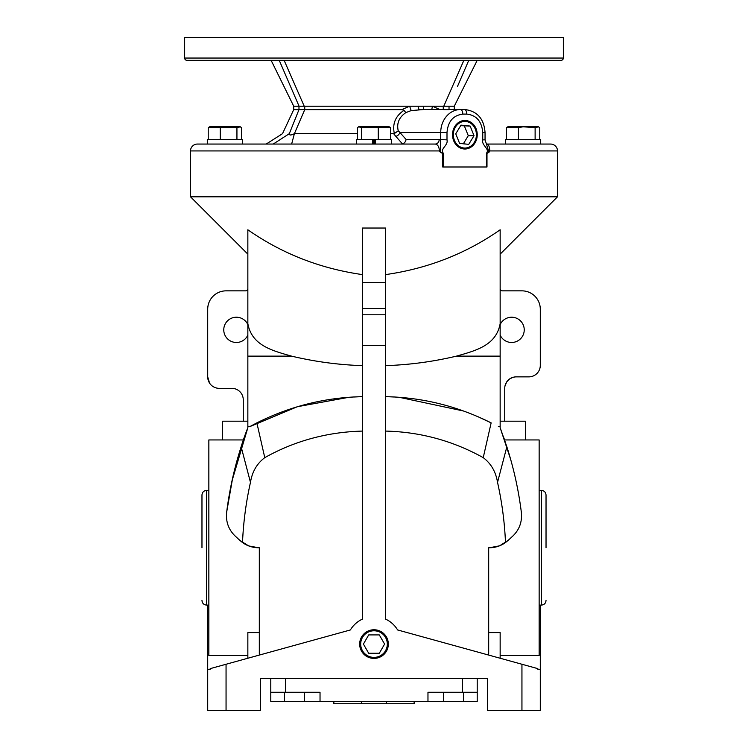 <?xml version="1.0" encoding="UTF-8"?>
<svg xmlns="http://www.w3.org/2000/svg" width="748" height="748" viewBox="0 0 748 748"><rect width="100%" height="100%" fill="white"/><g stroke="black" fill="none" stroke-linecap="round" stroke-linejoin="round"><path stroke-width="1.12" d="M563.347 58.045A2.291 2.291 0 0 1 561.047 60.336L186.953 60.336A2.291 2.291 0 0 1 184.653 58.045L184.653 37.4L563.347 37.4L563.347 58.045L184.653 58.045M247.85 254.152L190.506 196.808L190.506 150.937A6.882 6.882 0 0 1 197.388 144.055L435.214 144.055A4.591 3.974 -90 0 0 439.188 139.474L446.995 139.876C448.51 145.393 439.656 148.805 443.302 153.181L442.723 153.443L442.723 166.991L486.985 166.991L486.985 153.443L488.986 152.265L486.481 144.224M486.368 144.055L505.433 144.055L505.433 139.474L540.701 139.474L540.701 144.055L550.612 144.055L486.864 144.055C488.622 144.458 489.594 146.748 489.781 150.937L488.986 152.265M489.781 150.937L557.494 150.937A6.882 6.882 0 0 0 550.612 144.055M201.969 547.751L201.969 494.989L201.969 547.751M546.031 547.751L546.031 494.989L546.031 547.751M424.125 109.498L411.185 110.582L405.874 112.602L403.995 110.349L401.798 109.647L304.745 109.647L304.745 106.207L454.279 106.207L454.279 109.498M485.05 132.443L485.05 139.876L482.75 139.876L482.75 132.443L485.05 132.443C483.965 118.633 477.14 110.985 464.573 109.498A22.936 19.859 -90 0 0 464.461 109.498A4.591 2.291 89.6 0 1 466.78 114.089C476.401 115.211 481.731 121.326 482.75 132.443M452.521 134.743A14.268 12.361 -90 0 1 464.237 120.493A14.268 12.361 -90 0 1 477.233 134.743A14.268 12.361 -90 0 1 464.237 148.992A14.268 12.361 -90 0 1 452.521 134.743M464.003 148.974A14.24 12.333 90 0 0 476.738 134.743A14.24 12.333 90 0 0 464.003 120.512M391.662 144.055L391.662 139.474L375.384 139.474L375.384 144.055M356.338 144.055L356.338 139.474L372.616 139.474L372.616 144.055M476.401 134.743A13.305 11.519 -90 0 1 464.873 148.048A13.305 11.519 -90 0 1 453.353 134.743A13.305 11.519 -90 0 1 464.873 121.438A13.305 11.519 -90 0 1 476.401 134.743M190.506 196.808L557.494 196.808L557.494 150.937M405.874 112.602C399.058 117.24 396.515 123.317 398.245 130.835L399.909 132.461L440.731 132.461L440.348 152.265L442.723 153.443M440.348 152.265L439.394 150.937C439.16 146.748 437.767 144.458 435.214 144.055M373.261 144.055L373.261 139.474M500.15 254.152L557.494 196.808M348.549 397.356L297.395 406.706L249.664 426.678L247.85 426.313L247.85 229.786C282.052 253.675 320.284 268.626 362.528 274.619L362.528 253.45M207.71 605.095L207.71 669.31L210.169 669.31L210.169 668.637L350.382 629.956A27.526 27.526 0 0 1 362.528 619.064L362.528 228.028L385.472 228.028L385.472 248.738M385.472 274.619C427.678 268.635 465.911 253.694 500.15 229.786L500.15 323.688C496.167 345.361 476.261 350.522 456.476 356.123C433.017 361.705 409.352 364.874 385.472 365.641M539.775 139.474L539.775 127.646L537.747 126.449L508.434 126.449L506.405 127.646L506.405 139.474M538.579 126.842L535.119 127.646L523.086 126.795L518.439 127.646L518.439 139.474M241.595 139.474L241.595 127.646L239.566 126.449L210.253 126.449L208.225 127.646L208.225 139.474M240.398 126.842L236.938 127.646L208.225 127.646M378.254 139.474L378.254 127.646L390.578 127.646L388.651 126.449L359.349 126.449L357.422 127.646L357.422 139.474M378.254 127.646L361.677 127.646L358.61 126.795M247.279 429.193L232.703 477.72L226.709 511.856M243.409 439.946L208.851 439.946L208.851 655.547L247.85 655.547M247.85 658.24L247.85 632.584L259.313 632.584M362.528 431.082C327.353 431.998 294.759 440.853 264.773 457.645C256.938 463.545 252.169 471.773 250.468 482.357C246.036 502.179 243.381 522.244 242.511 542.552A27.526 27.526 0 0 0 258.602 547.751L248.841 545.956M248.588 545.862L239.94 540.458L242.511 542.552M231.459 531.8L230.496 530.351M228.467 526.358L227.925 524.918M247.85 421.189L222.614 421.189L222.614 439.946M500.15 655.547L539.149 655.547L539.149 439.946L504.591 439.946M520.066 524.937L519.402 526.657M517.625 530.136L516.438 531.95M499.421 545.862L489.398 547.751A27.526 27.526 0 0 0 505.489 542.552L508.06 540.458L499.842 545.685M488.687 632.584L500.15 632.584L500.15 658.24M500.15 421.189L525.386 421.189L525.386 439.946M374 629.76A14.324 14.324 0 0 0 359.676 644.084A14.324 14.324 0 0 0 374 658.408A14.324 14.324 0 0 0 388.324 644.084A14.324 14.324 0 0 0 374 629.76A14.296 14.296 0 0 0 359.704 644.084A14.296 14.296 0 0 0 374 658.371A14.296 14.296 0 0 0 388.296 644.084A14.296 14.296 0 0 0 374 629.788M247.85 335.104A12.613 12.613 0 0 1 223.764 329.849A12.613 12.613 0 0 1 247.85 324.595M500.15 335.104A12.613 12.613 0 0 0 524.236 329.849A12.613 12.613 0 0 0 500.15 324.595M374 630.779A13.305 13.305 0 0 1 387.305 644.084A13.305 13.305 0 0 1 374 657.389A13.305 13.305 0 0 1 360.695 644.084A13.305 13.305 0 0 1 374 630.779M208.851 490.408L206.56 490.408L206.56 605.095C203.774 604.814 202.25 603.29 201.969 600.504M208.851 605.095L206.56 605.095M539.149 605.095L541.44 605.095L541.44 490.408L539.149 490.408M468.762 60.336C480.02 60.336 480.02 60.336 468.762 60.336L457.505 86.394M279.238 60.336C267.98 60.336 267.98 60.336 279.238 60.336L299.069 106.216L279.238 60.336M293.721 106.207L293.721 109.647L298.976 109.647L298.976 106.207L293.721 106.207L271.122 60.336M443.779 106.216L463.872 60.336L284.128 60.336L304.221 106.216L304.745 106.207M299.069 106.216L304.221 106.216M431.755 109.498L432.484 106.207L440.03 109.647M418.394 106.207L418.843 109.526L464.461 109.498L423.836 109.498A4.591 0.496 89.7 0 1 423.34 106.207M411.185 110.582L409.633 106.207L401.798 109.647M448.735 106.207L447.454 106.207M447.267 106.207L445.537 106.207M302.351 106.207L299.593 106.207M304.745 109.647L294.403 133.668L357.422 133.658M390.578 133.658L394.336 133.574C392.233 123.803 395.449 116.062 403.995 110.349M443.723 109.619L448.931 109.619M273.235 144.055L289.317 133.668C280.266 133.668 280.266 133.668 289.317 133.668L298.976 109.647M299.069 109.619L304.277 109.619M398.245 130.835L394.336 133.574M401.358 144.055L402.471 143.925L395.823 136.332A4.591 3.46 -41.5 0 0 399.909 132.461L406.08 139.474L439.188 139.474M395.823 136.332L393.616 133.668M289.317 133.668C289.205 135.416 290.907 135.416 294.403 133.668L291.636 144.055M486.452 166.991L486.452 153.181C490.127 148.843 481.245 145.393 482.75 139.876M402.471 143.925C404.462 143.177 405.668 141.69 406.08 139.474M486.452 153.181L486.985 153.443M242.567 144.055L242.567 139.474L207.299 139.474L207.299 144.055M375.384 139.474L372.616 139.474M374.739 144.055L374.739 139.474M470.146 126.066L461.002 125.14L455.738 133.817L459.609 143.42L468.753 144.345L474.017 135.678L470.146 126.066L460.675 125.692M535.119 127.646L535.119 139.474M518.439 127.646L506.405 127.646M220.258 139.474L220.258 127.646M236.938 127.646L236.938 139.474M361.677 127.646L361.677 139.474M390.578 127.646L390.578 139.474M474.017 135.678L468.285 135.678L464.405 126.066M463.349 143.803L468.285 135.678M521.945 664.252L521.945 710.6L540.29 710.6L540.29 669.31L537.831 669.31L537.831 668.637L397.618 629.956A27.526 27.526 0 0 0 385.472 619.064L385.472 228.028M385.472 396.664L385.472 431.082C420.264 431.914 452.858 440.778 483.236 457.645L491.137 422.872C457.617 406.108 422.396 397.375 385.472 396.664L385.716 396.674M247.85 293.151L247.85 323.688C251.833 345.361 271.739 350.522 291.524 356.123C314.983 361.705 338.648 364.874 362.528 365.641M247.85 426.313L247.85 427.688C242.184 441.816 236.892 459.581 231.983 480.983L247.831 427.725M508.06 540.458L512.726 536.148C519.355 529.808 522.235 521.936 521.375 512.52C518.588 490.146 513.745 468.229 506.854 446.78L500.15 427.688L500.15 323.688M500.15 323.547L500.15 293.151M388.464 396.749L393.859 396.992M399.46 397.356L463.966 411.101M477.458 416.458L491.137 422.872M500.15 426.313L498.336 426.678M521.945 710.6L487.537 710.6L487.537 678.492L260.463 678.492L260.463 710.6L226.055 710.6L226.055 664.252M488.687 655.08L488.687 547.751L489.398 547.751M505.489 542.552C504.62 522.244 501.964 502.17 497.532 482.357C495.849 471.829 491.081 463.592 483.236 457.645M353.804 397.01L359.582 396.749M362.247 396.674L362.528 396.664C325.567 397.375 290.346 406.117 256.863 422.872L264.773 457.645M258.602 547.751L259.313 547.751L259.313 655.08M249.664 426.678L256.863 422.872M247.85 288.56A2.291 2.291 0 0 1 245.55 290.85L226.055 290.85A18.354 18.354 0 0 0 207.71 309.204L207.71 376.87A11.472 11.472 0 0 0 219.173 388.334L231.787 388.334A11.472 11.472 0 0 1 243.259 399.806L243.259 421.189M239.94 540.458L235.274 536.148C228.626 529.762 225.746 521.889 226.625 512.52C229.393 490.22 234.236 468.304 241.146 446.78L247.85 427.688M231.179 484.779L231.983 480.983M500.15 288.56A2.291 2.291 0 0 0 502.45 290.85L521.945 290.85A18.354 18.354 0 0 1 540.29 309.204L540.29 365.398A11.472 11.472 0 0 1 528.827 376.87L516.214 376.87A11.472 11.472 0 0 0 504.741 388.334L504.741 421.189M503.423 436.57L510.014 457.14M509.584 455.682L504.077 438.45M500.15 427.688L510.641 459.356M521.3 511.894L521.375 512.474M497.532 482.357L506.854 446.78M207.71 669.31L207.71 710.6L226.055 710.6M260.463 678.492L270.785 678.492L270.785 692.246L285.689 692.246L285.689 678.492M477.215 678.492L477.215 692.246L477.215 678.492L487.537 678.492M241.146 446.78L250.468 482.357M207.71 376.87L209.552 383.107M540.234 605.095A11.472 11.472 0 0 1 540.29 606.235L540.29 669.31M515.391 376.899L512.791 377.385M512.773 377.394L509.528 379.012L506.742 381.863M506.714 381.901L504.975 386.043M477.215 701.428L477.215 692.246L477.215 701.428L320.032 701.428L320.032 692.246L285.689 692.246M462.311 678.492L462.311 692.246L477.215 692.246M462.311 692.246L427.968 692.246L427.968 701.428M270.785 692.246L270.785 678.492L270.785 701.428L304.408 701.428L304.408 692.246M379.301 634.912L368.699 634.912L363.406 644.084L368.699 653.256L379.301 653.256L384.594 644.084L379.301 634.912M320.032 701.428L304.408 701.428M333.86 701.428L333.86 703.718L361.387 703.718L361.387 701.428M386.613 701.428L386.613 703.718L414.14 703.718L414.14 701.428M386.613 703.718L361.387 703.718M190.506 150.937L439.394 150.937M443.255 106.207L443.255 109.498M449.024 106.207L449.024 109.498M462.806 114.117C453.269 115.323 447.996 121.447 446.995 132.461L440.731 132.461A22.936 19.859 -90 0 1 460.488 109.526A4.591 2.291 89.6 0 1 462.806 114.117L466.78 114.089M446.995 132.461L446.995 139.876M443.302 153.181L443.302 166.991M362.528 282.529L385.472 282.529M500.15 356.123L456.476 356.123M385.472 308.485L362.528 308.485M362.528 314.786L385.472 314.786M362.528 345.604L385.472 345.604M291.524 356.123L247.85 356.123M463.451 701.428L463.451 692.246M443.592 692.246L443.592 701.428M284.549 692.246L284.549 701.428M541.44 605.095C544.226 604.814 545.75 603.29 546.031 600.504M477.215 60.336L454.279 106.207M423.976 109.498L464.573 109.498M293.721 109.647L282.52 133.668L266.213 144.055M486.864 144.055L486.181 143.887M486.527 144.289L485.05 139.876M206.56 490.408C203.774 490.679 202.25 492.212 201.969 494.989M541.44 490.408C544.226 490.679 545.75 492.212 546.031 494.989"/></g></svg>
